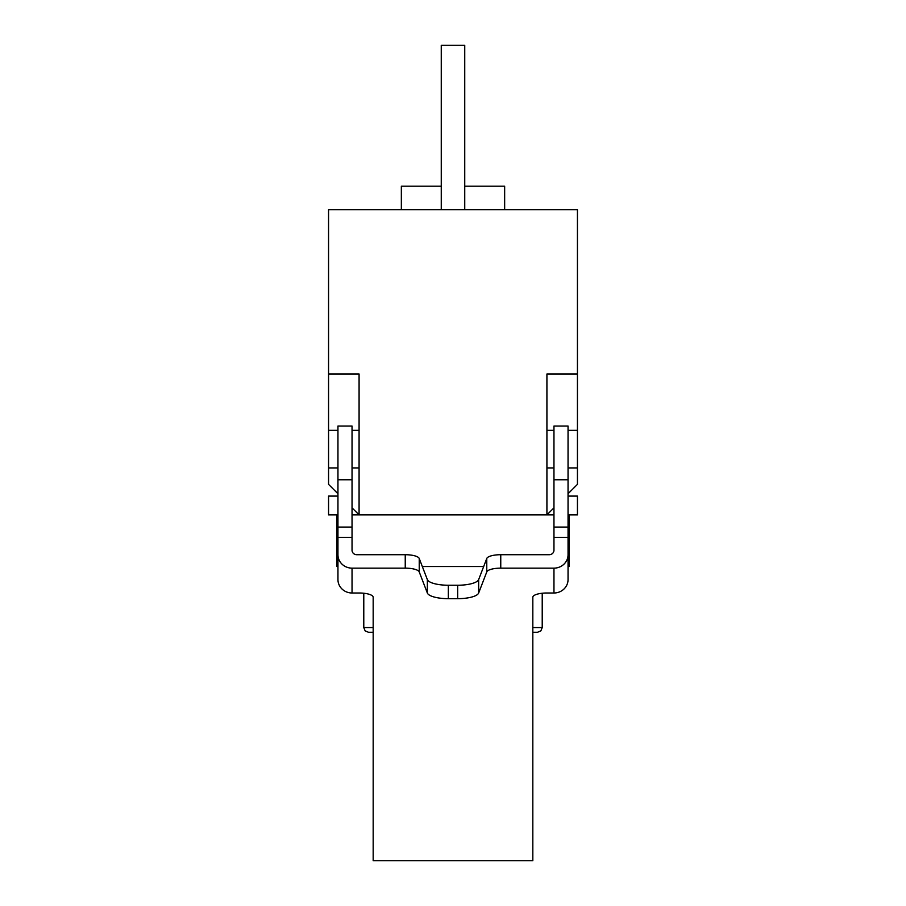 <?xml version="1.0" encoding="UTF-8"?>
<svg xmlns="http://www.w3.org/2000/svg" width="906" height="906" viewBox="0 0 906 906"><rect width="100%" height="100%" fill="white"/><g stroke="black" fill="none" stroke-linecap="round" stroke-linejoin="round"><path stroke-width="1.36" d="M373.17 597.258A14.088 4.258 180 0 0 359.082 593L352.038 593L352.038 568.141L405.242 568.141A14.088 4.258 0 0 1 419.229 571.913L427.349 593.022A21.132 6.387 180 0 0 448.334 598.673L457.666 598.673A21.132 6.387 180 0 0 478.651 593.022L486.771 571.913A14.088 4.258 0 0 1 500.758 568.141L553.962 568.141L553.962 593L546.918 593A14.088 4.258 180 0 0 532.83 597.258L532.83 860.7L373.17 860.7L373.17 597.258M553.962 593A14.088 13.431 0 0 0 568.051 579.568L568.051 426.058L553.962 426.058L553.962 550.236A4.7 4.473 0 0 1 549.263 554.71L500.758 554.71A14.088 4.258 180 0 0 486.771 558.481L478.651 579.591A21.132 6.387 0 0 1 457.666 585.242L448.334 585.242A21.132 6.387 0 0 1 427.349 579.591L419.229 558.481A14.088 4.258 180 0 0 405.242 554.71L356.738 554.71A4.7 4.473 -0 0 1 352.038 550.236L352.038 426.058L337.949 426.058L337.949 579.568A14.088 13.431 -0 0 0 352.038 593M568.051 554.71A14.088 13.431 180 0 1 553.962 568.141M352.038 568.141A14.088 13.431 180 0 1 337.949 554.71M464.744 209.648L464.744 45.3L441.256 45.3L441.256 209.648M441.256 186.172L401.347 186.172L401.347 209.648M504.653 209.648L504.653 186.172L464.744 186.172M553.962 514.88L546.918 514.88L546.918 374.008L577.439 374.008L577.439 209.648L328.561 209.648L328.561 374.008L359.082 374.008L359.082 514.88L352.038 514.88M568.051 496.092L577.439 496.092L577.439 514.88L568.051 514.88M577.439 374.008L577.439 484.359L568.051 493.747M337.949 514.88L328.561 514.88L328.561 496.092L337.949 496.092M337.949 493.747L328.561 484.359L328.561 374.008M553.962 507.836L546.918 514.88L359.082 514.88L352.038 507.836M577.439 430.35L568.051 430.35M553.962 430.35L546.918 430.35M328.561 430.35L337.949 430.35M352.038 430.35L359.082 430.35M422.321 566.533L483.679 566.533M568.051 566.533L569.217 566.533L569.217 514.88M336.783 514.88L336.783 566.533L337.949 566.533M373.17 632.275L368.47 632.275L373.17 632.275M532.83 632.275L537.53 632.275L532.83 632.275M500.758 568.141L500.758 554.71M486.771 558.481L486.771 571.913M568.051 537.371L553.962 537.371M405.242 554.71L405.242 568.141M337.949 537.371L352.038 537.371M419.229 571.913L419.229 558.481M427.349 579.591L427.349 593.022M448.334 585.242L448.334 598.673M457.666 585.242L457.666 598.673M478.651 579.591L478.651 593.022M568.051 527.077L553.962 527.077M337.949 527.077L352.038 527.077M337.949 479.761L352.038 479.761M568.051 479.761L553.962 479.761M542.218 593.237L542.218 627.575L532.83 627.575M373.17 627.575L363.782 627.575L363.782 593.237M359.082 467.926L352.038 467.926M337.949 467.926L328.561 467.926M577.439 467.926L568.051 467.926M553.962 467.926L546.918 467.926M542.218 627.575L540.871 630.87L537.53 632.275M363.782 627.575L365.129 630.87L368.47 632.275"/></g></svg>
